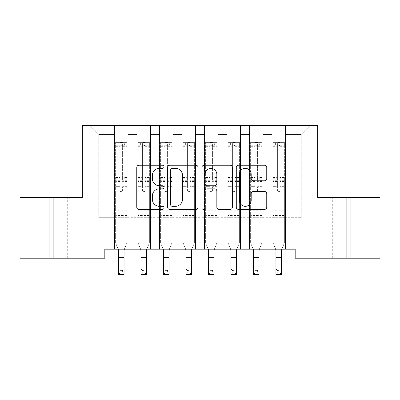 <?xml version="1.0" encoding="UTF-8"?>
<svg xmlns="http://www.w3.org/2000/svg" width="400" height="400" viewBox="0 0 400 400"><rect width="100%" height="100%" fill="white"/><g stroke="black" fill="none" stroke-linecap="round" stroke-linejoin="round"><path stroke-width="0.3" stroke-dasharray="2 1.5" d="M164 166.78A1.545 1.545 0 0 0 162.455 165.235L138.99 165.235A2.21 2.21 0 0 0 136.78 167.445L136.78 207.2A2.21 2.21 0 0 0 138.99 209.405L162.455 209.405A1.545 1.545 0 0 0 164 207.86A1.545 1.545 0 0 0 162.455 206.315L159.42 206.315A7.065 7.065 0 0 1 152.35 199.245L152.35 195.935A7.065 7.065 0 0 1 159.42 188.865L162.455 188.865A1.545 1.545 0 0 0 164 187.32A1.545 1.545 0 0 0 162.455 185.775L159.42 185.775A7.065 7.065 0 0 1 152.35 178.71L152.35 175.395A7.065 7.065 0 0 1 159.42 168.33L162.455 168.33A1.545 1.545 0 0 0 164 166.78M317.675 125.445L82.325 125.445L82.325 197.445L20 197.445L20 258.195L104.825 258.195L104.825 249.195L295.175 249.195L295.175 258.195L380 258.195L380 197.445L317.675 197.445L317.675 125.445M272 125.445L310.25 125.445L285.5 125.445L285.5 217.695L301.25 217.695L285.5 217.695L285.5 134.445L301.25 134.445L285.5 134.445L285.5 125.445L285.5 249.195L285.5 125.445L272 125.445L272 217.695L272 134.445L263 134.445L272 134.445L272 125.445L272 249.195L285.5 249.195L285.5 217.695L285.5 249.195L272 249.195L285.5 249.195L272 249.195L272 125.445M249.5 125.445L263 125.445L263 217.695L272 217.695L263 217.695L263 125.445L263 249.195L263 125.445L240.5 125.445L249.5 125.445L249.5 217.695L249.5 134.445L240.5 134.445L249.5 134.445L249.5 125.445L249.5 249.195L263 249.195L263 217.695L263 249.195L249.5 249.195L263 249.195L249.5 249.195L249.5 125.445M227 125.445L240.5 125.445L240.5 217.695L249.5 217.695L240.5 217.695L240.5 125.445L240.5 249.195L240.5 125.445L218 125.445L227 125.445L227 217.695L227 134.445L218 134.445L227 134.445L227 125.445L227 249.195L240.5 249.195L240.5 217.695L240.5 249.195L227 249.195L240.5 249.195L227 249.195L227 125.445M204.5 125.445L218 125.445L218 217.695L227 217.695L218 217.695L218 125.445L218 249.195L218 125.445L195.5 125.445L204.5 125.445L204.5 217.695L204.5 134.445L195.5 134.445L204.5 134.445L204.5 125.445L204.5 249.195L218 249.195L218 217.695L218 249.195L204.5 249.195L218 249.195L204.5 249.195L204.5 125.445M182 125.445L195.5 125.445L195.5 217.695L204.5 217.695L195.5 217.695L195.5 125.445L195.5 249.195L195.5 125.445L173 125.445L182 125.445L182 217.695L182 134.445L173 134.445L182 134.445L182 125.445L182 249.195L195.5 249.195L195.5 217.695L195.5 249.195L182 249.195L195.5 249.195L182 249.195L182 125.445M159.5 125.445L173 125.445L173 217.695L182 217.695L173 217.695L173 125.445L173 249.195L173 125.445L150.5 125.445L159.5 125.445L159.5 217.695L159.5 134.445L150.5 134.445L159.5 134.445L159.5 125.445L159.5 249.195L173 249.195L173 217.695L173 249.195L159.5 249.195L173 249.195L159.5 249.195L159.5 125.445M137 125.445L150.5 125.445L150.5 217.695L159.5 217.695L150.5 217.695L150.5 125.445L150.5 249.195L150.5 125.445L128 125.445L137 125.445L137 217.695L137 134.445L128 134.445L137 134.445L137 125.445L137 249.195L150.5 249.195L150.5 217.695L150.5 249.195L137 249.195L150.5 249.195L137 249.195L137 125.445M114.5 125.445L128 125.445L128 217.695L137 217.695L128 217.695L128 125.445L128 249.195L128 125.445L89.75 125.445L114.5 125.445L114.5 217.695L114.5 134.445L98.75 134.445L114.5 134.445L114.5 125.445L114.5 249.195L128 249.195L128 217.695L128 249.195L114.5 249.195L128 249.195L114.5 249.195L114.5 125.445M301.25 217.695L301.25 134.445L310.25 125.445L301.25 134.445L301.25 217.695M98.75 217.695L114.5 217.695L98.75 217.695L98.75 134.445L89.75 125.445L98.75 134.445L98.75 217.695M350.75 258.195L332.3 258.195L350.75 258.195L350.75 197.445L365.15 197.445L346.7 197.445L350.75 197.445L350.75 258.195M49.25 258.195L67.7 258.195L49.25 258.195L49.25 197.445L34.85 197.445L53.3 197.445L49.25 197.445L49.25 258.195M272 217.695L285.5 217.695L272 217.695L272 249.195L272 217.695M249.5 217.695L263 217.695L249.5 217.695L249.5 249.195L249.5 217.695M227 217.695L240.5 217.695L227 217.695L227 249.195L227 217.695M204.5 217.695L218 217.695L204.5 217.695L204.5 249.195L204.5 217.695M182 217.695L195.5 217.695L182 217.695L182 249.195L182 217.695M159.5 217.695L173 217.695L159.5 217.695L159.5 249.195L159.5 217.695M137 217.695L150.5 217.695L137 217.695L137 249.195L137 217.695M114.5 217.695L128 217.695L114.5 217.695L114.5 249.195L114.5 217.695M53.3 197.445L67.7 197.445L53.3 197.445L53.3 258.195L53.3 197.445M346.7 197.445L332.3 197.445L346.7 197.445L346.7 258.195L346.7 197.445M198.07 207.2L198.07 167.445A2.21 2.21 0 0 0 195.86 165.235L169.8 165.235A2.21 2.21 0 0 0 167.59 167.445L167.59 207.2A2.21 2.21 0 0 0 169.8 209.405L195.86 209.405A2.21 2.21 0 0 0 198.07 207.2M172.23 168.33A1.545 1.545 0 0 0 170.68 169.875L170.68 204.77A1.545 1.545 0 0 0 172.23 206.315L175.43 206.315A7.065 7.065 0 0 0 182.495 199.245L182.495 175.395A7.065 7.065 0 0 0 175.43 168.33L172.23 168.33M204.14 165.235L230.2 165.235A2.21 2.21 0 0 1 232.41 167.445L232.41 207.2A2.21 2.21 0 0 1 230.2 209.405L219.05 209.405A2.21 2.21 0 0 1 216.84 207.2L216.84 191.075A2.21 2.21 0 0 0 214.63 188.865L207.235 188.865A2.21 2.21 0 0 0 205.025 191.075L205.025 207.86A1.545 1.545 0 0 1 203.48 209.405A1.545 1.545 0 0 1 201.93 207.86L201.93 167.445A2.21 2.21 0 0 1 204.14 165.235M216.84 174.345A5.91 5.91 0 0 0 210.93 168.44A5.91 5.91 0 0 0 205.025 174.345L205.025 183.565A2.21 2.21 0 0 0 207.235 185.775L214.63 185.775A2.21 2.21 0 0 0 216.84 183.565L216.84 174.345M253.39 180.805L264.545 180.805A2.21 2.21 0 0 0 266.755 178.6L266.755 167.445A2.21 2.21 0 0 0 264.545 165.235L238.485 165.235A2.21 2.21 0 0 0 236.275 167.445L236.275 207.2A2.21 2.21 0 0 0 238.485 209.405L264.545 209.405A2.21 2.21 0 0 0 266.755 207.2L266.755 193.725A2.21 2.21 0 0 0 264.545 191.515L253.39 191.515A2.21 2.21 0 0 0 251.185 193.725L251.185 200.405A5.91 5.91 0 0 1 245.275 206.315A5.91 5.91 0 0 1 239.365 200.405L239.365 174.235A5.91 5.91 0 0 1 245.275 168.33A5.91 5.91 0 0 1 251.185 174.235L251.185 178.6A2.21 2.21 0 0 0 253.39 180.805M119.9 190.29A1.35 1.35 0 0 0 121.25 191.64A1.35 1.35 0 0 1 119.9 190.29L119.9 186.645L119.9 190.29M126.82 142.365L124.625 142.365L124.625 145.29L126.875 145.295L126.875 142.365L115.625 142.365L115.625 242.94L115.625 186.645L119.9 186.645L119.9 180.275L115.625 180.275M115.625 142.365L115.625 186.645L119.9 186.645L119.9 145.88C120.8 145.1 121.7 145.1 122.6 145.88L122.6 177.455L126.875 177.455L126.875 242.94L124.065 249.9L124.065 257.68L118.435 257.68L118.435 268.93L124.06 268.93L118.435 268.93L118.435 274.555L124.06 274.555L124.06 268.93L122.375 270.615L122.375 272.865L120.125 272.865L120.125 270.615L122.375 270.615M126.875 145.295L126.875 177.455M126.875 142.365L126.875 242.94L124.35 249.195M124.625 142.365L115.68 142.365M124.625 145.29L117.875 145.29L117.875 142.365M115.625 145.295L126.82 145.29M115.68 145.29L117.875 145.29M126.875 180.275L122.6 180.275L122.6 142.645L119.9 142.645L119.9 180.275M122.6 190.29A1.35 1.35 0 0 1 121.25 191.64A1.35 1.35 0 0 0 122.6 190.29L122.6 186.645L122.6 190.29M118.15 249.195L115.625 242.94L118.44 249.9L118.44 257.68M122.6 180.275L122.6 177.455M126.875 215.49L115.625 215.49M124.06 257.68L124.06 268.93M124.06 274.555L122.375 272.865M120.125 272.865L118.435 274.555M120.125 270.615L118.435 268.93M119.9 145.88L119.9 142.645M122.6 145.88L122.6 142.645M142.4 190.29A1.35 1.35 0 0 0 143.75 191.64A1.35 1.35 0 0 1 142.4 190.29L142.4 186.645L142.4 190.29M149.32 142.365L147.125 142.365L147.125 145.29L149.375 145.295L149.375 142.365L138.125 142.365L138.125 242.94L138.125 186.645L142.4 186.645L142.4 180.275L138.125 180.275M138.125 142.365L138.125 186.645L142.4 186.645L142.4 145.88C143.3 145.1 144.2 145.1 145.1 145.88L145.1 177.455L149.375 177.455L149.375 242.94L146.565 249.9L146.565 257.68L140.935 257.68L140.935 268.93L146.56 268.93L140.935 268.93L140.935 274.555L146.56 274.555L146.56 268.93L144.875 270.615L144.875 272.865L142.625 272.865L142.625 270.615L144.875 270.615M149.375 145.295L149.375 177.455M149.375 142.365L149.375 242.94L146.85 249.195M147.125 142.365L138.18 142.365M147.125 145.29L140.375 145.29L140.375 142.365M138.125 145.295L149.32 145.29M138.18 145.29L140.375 145.29M149.375 180.275L145.1 180.275L145.1 142.645L142.4 142.645L142.4 180.275M145.1 190.29A1.35 1.35 0 0 1 143.75 191.64A1.35 1.35 0 0 0 145.1 190.29L145.1 186.645L145.1 190.29M140.65 249.195L138.125 242.94L140.94 249.9L140.94 257.68M145.1 180.275L145.1 177.455M149.375 215.49L138.125 215.49M146.56 257.68L146.56 268.93M146.56 274.555L144.875 272.865M142.625 272.865L140.935 274.555M142.625 270.615L140.935 268.93M142.4 145.88L142.4 142.645M145.1 145.88L145.1 142.645M164.9 190.29A1.35 1.35 0 0 0 166.25 191.64A1.35 1.35 0 0 1 164.9 190.29L164.9 186.645L164.9 190.29M171.82 142.365L169.625 142.365L169.625 145.29L171.875 145.295L171.875 142.365L160.625 142.365L160.625 242.94L160.625 186.645L164.9 186.645L164.9 180.275L160.625 180.275M160.625 142.365L160.625 186.645L164.9 186.645L164.9 145.88C165.8 145.1 166.7 145.1 167.6 145.88L167.6 177.455L171.875 177.455L171.875 242.94L169.065 249.9L169.065 257.68L163.435 257.68L163.435 268.93L169.06 268.93L163.435 268.93L163.435 274.555L169.06 274.555L169.06 268.93L167.375 270.615L167.375 272.865L165.125 272.865L165.125 270.615L167.375 270.615M171.875 145.295L171.875 177.455M171.875 142.365L171.875 242.94L169.35 249.195M169.625 142.365L160.68 142.365M169.625 145.29L162.875 145.29L162.875 142.365M160.625 145.295L171.82 145.29M160.68 145.29L162.875 145.29M171.875 180.275L167.6 180.275L167.6 142.645L164.9 142.645L164.9 180.275M167.6 190.29A1.35 1.35 0 0 1 166.25 191.64A1.35 1.35 0 0 0 167.6 190.29L167.6 186.645L167.6 190.29M163.15 249.195L160.625 242.94L163.44 249.9L163.44 257.68M167.6 180.275L167.6 177.455M171.875 215.49L160.625 215.49M169.06 257.68L169.06 268.93M169.06 274.555L167.375 272.865M165.125 272.865L163.435 274.555M165.125 270.615L163.435 268.93M164.9 145.88L164.9 142.645M167.6 145.88L167.6 142.645M187.4 190.29A1.35 1.35 0 0 0 188.75 191.64A1.35 1.35 0 0 1 187.4 190.29L187.4 186.645L187.4 190.29M194.32 142.365L192.125 142.365L192.125 145.29L194.375 145.295L194.375 142.365L183.125 142.365L183.125 242.94L183.125 186.645L187.4 186.645L187.4 180.275L183.125 180.275M183.125 142.365L183.125 186.645L187.4 186.645L187.4 145.88C188.3 145.1 189.2 145.1 190.1 145.88L190.1 177.455L194.375 177.455L194.375 242.94L191.565 249.9L191.565 257.68L185.935 257.68L185.935 268.93L191.56 268.93L185.935 268.93L185.935 274.555L191.56 274.555L191.56 268.93L189.875 270.615L189.875 272.865L187.625 272.865L187.625 270.615L189.875 270.615M194.375 145.295L194.375 177.455M194.375 142.365L194.375 242.94L191.85 249.195M192.125 142.365L183.18 142.365M192.125 145.29L185.375 145.29L185.375 142.365M183.125 145.295L194.32 145.29M183.18 145.29L185.375 145.29M194.375 180.275L190.1 180.275L190.1 142.645L187.4 142.645L187.4 180.275M190.1 190.29A1.35 1.35 0 0 1 188.75 191.64A1.35 1.35 0 0 0 190.1 190.29L190.1 186.645L190.1 190.29M185.65 249.195L183.125 242.94L185.94 249.9L185.94 257.68M190.1 180.275L190.1 177.455M194.375 215.49L183.125 215.49M191.56 257.68L191.56 268.93M191.56 274.555L189.875 272.865M187.625 272.865L185.935 274.555M187.625 270.615L185.935 268.93M187.4 145.88L187.4 142.645M190.1 145.88L190.1 142.645M209.9 190.29A1.35 1.35 0 0 0 211.25 191.64A1.35 1.35 0 0 1 209.9 190.29L209.9 186.645L209.9 190.29M216.82 142.365L214.625 142.365L214.625 145.29L216.875 145.295L216.875 142.365L205.625 142.365L205.625 242.94L205.625 186.645L209.9 186.645L209.9 180.275L205.625 180.275M205.625 142.365L205.625 186.645L209.9 186.645L209.9 145.88C210.8 145.1 211.7 145.1 212.6 145.88L212.6 177.455L216.875 177.455L216.875 242.94L214.065 249.9L214.065 257.68L208.435 257.68L208.435 268.93L214.06 268.93L208.435 268.93L208.435 274.555L214.06 274.555L214.06 268.93L212.375 270.615L212.375 272.865L210.125 272.865L210.125 270.615L212.375 270.615M216.875 145.295L216.875 177.455M216.875 142.365L216.875 242.94L214.35 249.195M214.625 142.365L205.68 142.365M214.625 145.29L207.875 145.29L207.875 142.365M205.625 145.295L216.82 145.29M205.68 145.29L207.875 145.29M216.875 180.275L212.6 180.275L212.6 142.645L209.9 142.645L209.9 180.275M212.6 190.29A1.35 1.35 0 0 1 211.25 191.64A1.35 1.35 0 0 0 212.6 190.29L212.6 186.645L212.6 190.29M208.15 249.195L205.625 242.94L208.44 249.9L208.44 257.68M212.6 180.275L212.6 177.455M216.875 215.49L205.625 215.49M214.06 257.68L214.06 268.93M214.06 274.555L212.375 272.865M210.125 272.865L208.435 274.555M210.125 270.615L208.435 268.93M209.9 145.88L209.9 142.645M212.6 145.88L212.6 142.645M232.4 190.29A1.35 1.35 0 0 0 233.75 191.64A1.35 1.35 0 0 1 232.4 190.29L232.4 186.645L232.4 190.29M239.32 142.365L237.125 142.365L237.125 145.29L239.375 145.295L239.375 142.365L228.125 142.365L228.125 242.94L228.125 186.645L232.4 186.645L232.4 180.275L228.125 180.275M228.125 142.365L228.125 186.645L232.4 186.645L232.4 145.88C233.3 145.1 234.2 145.1 235.1 145.88L235.1 177.455L239.375 177.455L239.375 242.94L236.565 249.9L236.565 257.68L230.935 257.68L230.935 268.93L236.56 268.93L230.935 268.93L230.935 274.555L236.56 274.555L236.56 268.93L234.875 270.615L234.875 272.865L232.625 272.865L232.625 270.615L234.875 270.615M239.375 145.295L239.375 177.455M239.375 142.365L239.375 242.94L236.85 249.195M237.125 142.365L228.18 142.365M237.125 145.29L230.375 145.29L230.375 142.365M228.125 145.295L239.32 145.29M228.18 145.29L230.375 145.29M239.375 180.275L235.1 180.275L235.1 142.645L232.4 142.645L232.4 180.275M235.1 190.29A1.35 1.35 0 0 1 233.75 191.64A1.35 1.35 0 0 0 235.1 190.29L235.1 186.645L235.1 190.29M230.65 249.195L228.125 242.94L230.94 249.9L230.94 257.68M235.1 180.275L235.1 177.455M239.375 215.49L228.125 215.49M236.56 257.68L236.56 268.93M236.56 274.555L234.875 272.865M232.625 272.865L230.935 274.555M232.625 270.615L230.935 268.93M232.4 145.88L232.4 142.645M235.1 145.88L235.1 142.645M254.9 190.29A1.35 1.35 0 0 0 256.25 191.64A1.35 1.35 0 0 1 254.9 190.29L254.9 186.645L254.9 190.29M261.82 142.365L259.625 142.365L259.625 145.29L261.875 145.295L261.875 142.365L250.625 142.365L250.625 242.94L250.625 186.645L254.9 186.645L254.9 180.275L250.625 180.275M250.625 142.365L250.625 186.645L254.9 186.645L254.9 145.88C255.8 145.1 256.7 145.1 257.6 145.88L257.6 177.455L261.875 177.455L261.875 242.94L259.065 249.9L259.065 257.68L253.435 257.68L253.435 268.93L259.06 268.93L253.435 268.93L253.435 274.555L259.06 274.555L259.06 268.93L257.375 270.615L257.375 272.865L255.125 272.865L255.125 270.615L257.375 270.615M261.875 145.295L261.875 177.455M261.875 142.365L261.875 242.94L259.35 249.195M259.625 142.365L250.68 142.365M259.625 145.29L252.875 145.29L252.875 142.365M250.625 145.295L261.82 145.29M250.68 145.29L252.875 145.29M261.875 180.275L257.6 180.275L257.6 142.645L254.9 142.645L254.9 180.275M257.6 190.29A1.35 1.35 0 0 1 256.25 191.64A1.35 1.35 0 0 0 257.6 190.29L257.6 186.645L257.6 190.29M253.15 249.195L250.625 242.94L253.44 249.9L253.44 257.68M257.6 180.275L257.6 177.455M261.875 215.49L250.625 215.49M259.06 257.68L259.06 268.93M259.06 274.555L257.375 272.865M255.125 272.865L253.435 274.555M255.125 270.615L253.435 268.93M254.9 145.88L254.9 142.645M257.6 145.88L257.6 142.645M277.4 190.29A1.35 1.35 0 0 0 278.75 191.64A1.35 1.35 0 0 1 277.4 190.29L277.4 186.645L277.4 190.29M284.32 142.365L282.125 142.365L282.125 145.29L284.375 145.295L284.375 142.365L273.125 142.365L273.125 242.94L273.125 186.645L277.4 186.645L277.4 180.275L273.125 180.275M273.125 142.365L273.125 186.645L277.4 186.645L277.4 145.88C278.3 145.1 279.2 145.1 280.1 145.88L280.1 177.455L284.375 177.455L284.375 242.94L281.565 249.9L281.565 257.68L275.935 257.68L275.935 268.93L281.56 268.93L275.935 268.93L275.935 274.555L281.56 274.555L281.56 268.93L279.875 270.615L279.875 272.865L277.625 272.865L277.625 270.615L279.875 270.615M284.375 145.295L284.375 177.455M284.375 142.365L284.375 242.94L281.85 249.195M282.125 142.365L273.18 142.365M282.125 145.29L275.375 145.29L275.375 142.365M273.125 145.295L284.32 145.29M273.18 145.29L275.375 145.29M284.375 180.275L280.1 180.275L280.1 142.645L277.4 142.645L277.4 180.275M280.1 190.29A1.35 1.35 0 0 1 278.75 191.64A1.35 1.35 0 0 0 280.1 190.29L280.1 186.645L280.1 190.29M275.65 249.195L273.125 242.94L275.94 249.9L275.94 257.68M280.1 180.275L280.1 177.455M284.375 215.49L273.125 215.49M281.56 257.68L281.56 268.93M281.56 274.555L279.875 272.865M277.625 272.865L275.935 274.555M277.625 270.615L275.935 268.93M277.4 145.88L277.4 142.645M280.1 145.88L280.1 142.645M119.9 154.25L115.625 154.25M115.625 155.855L119.9 155.855M115.625 177.455L119.9 177.455M126.875 210.765L115.625 210.765M126.875 186.645L122.6 186.645L126.875 186.645M119.9 181.55L115.625 181.55M126.875 181.55L122.6 181.55M115.625 178.73L119.9 178.73M122.6 178.73L126.875 178.73M126.875 154.25L122.6 154.25M122.6 155.855L126.875 155.855M119.9 145.06L115.625 145.06M115.625 146.665L119.9 146.665M126.875 145.06L122.6 145.06M122.6 146.665L126.875 146.665M126.875 214.225L115.625 214.225M142.4 154.25L138.125 154.25M138.125 155.855L142.4 155.855M138.125 177.455L142.4 177.455M149.375 210.765L138.125 210.765M149.375 186.645L145.1 186.645L149.375 186.645M142.4 181.55L138.125 181.55M149.375 181.55L145.1 181.55M138.125 178.73L142.4 178.73M145.1 178.73L149.375 178.73M149.375 154.25L145.1 154.25M145.1 155.855L149.375 155.855M142.4 145.06L138.125 145.06M138.125 146.665L142.4 146.665M149.375 145.06L145.1 145.06M145.1 146.665L149.375 146.665M149.375 214.225L138.125 214.225M164.9 154.25L160.625 154.25M160.625 155.855L164.9 155.855M160.625 177.455L164.9 177.455M171.875 210.765L160.625 210.765M171.875 186.645L167.6 186.645L171.875 186.645M164.9 181.55L160.625 181.55M171.875 181.55L167.6 181.55M160.625 178.73L164.9 178.73M167.6 178.73L171.875 178.73M171.875 154.25L167.6 154.25M167.6 155.855L171.875 155.855M164.9 145.06L160.625 145.06M160.625 146.665L164.9 146.665M171.875 145.06L167.6 145.06M167.6 146.665L171.875 146.665M171.875 214.225L160.625 214.225M187.4 154.25L183.125 154.25M183.125 155.855L187.4 155.855M183.125 177.455L187.4 177.455M194.375 210.765L183.125 210.765M194.375 186.645L190.1 186.645L194.375 186.645M187.4 181.55L183.125 181.55M194.375 181.55L190.1 181.55M183.125 178.73L187.4 178.73M190.1 178.73L194.375 178.73M194.375 154.25L190.1 154.25M190.1 155.855L194.375 155.855M187.4 145.06L183.125 145.06M183.125 146.665L187.4 146.665M194.375 145.06L190.1 145.06M190.1 146.665L194.375 146.665M194.375 214.225L183.125 214.225M209.9 154.25L205.625 154.25M205.625 155.855L209.9 155.855M205.625 177.455L209.9 177.455M216.875 210.765L205.625 210.765M216.875 186.645L212.6 186.645L216.875 186.645M209.9 181.55L205.625 181.55M216.875 181.55L212.6 181.55M205.625 178.73L209.9 178.73M212.6 178.73L216.875 178.73M216.875 154.25L212.6 154.25M212.6 155.855L216.875 155.855M209.9 145.06L205.625 145.06M205.625 146.665L209.9 146.665M216.875 145.06L212.6 145.06M212.6 146.665L216.875 146.665M216.875 214.225L205.625 214.225M232.4 154.25L228.125 154.25M228.125 155.855L232.4 155.855M228.125 177.455L232.4 177.455M239.375 210.765L228.125 210.765M239.375 186.645L235.1 186.645L239.375 186.645M232.4 181.55L228.125 181.55M239.375 181.55L235.1 181.55M228.125 178.73L232.4 178.73M235.1 178.73L239.375 178.73M239.375 154.25L235.1 154.25M235.1 155.855L239.375 155.855M232.4 145.06L228.125 145.06M228.125 146.665L232.4 146.665M239.375 145.06L235.1 145.06M235.1 146.665L239.375 146.665M239.375 214.225L228.125 214.225M254.9 154.25L250.625 154.25M250.625 155.855L254.9 155.855M250.625 177.455L254.9 177.455M261.875 210.765L250.625 210.765M261.875 186.645L257.6 186.645L261.875 186.645M254.9 181.55L250.625 181.55M261.875 181.55L257.6 181.55M250.625 178.73L254.9 178.73M257.6 178.73L261.875 178.73M261.875 154.25L257.6 154.25M257.6 155.855L261.875 155.855M254.9 145.06L250.625 145.06M250.625 146.665L254.9 146.665M261.875 145.06L257.6 145.06M257.6 146.665L261.875 146.665M261.875 214.225L250.625 214.225M277.4 154.25L273.125 154.25M273.125 155.855L277.4 155.855M273.125 177.455L277.4 177.455M284.375 210.765L273.125 210.765M284.375 186.645L280.1 186.645L284.375 186.645M277.4 181.55L273.125 181.55M284.375 181.55L280.1 181.55M273.125 178.73L277.4 178.73M280.1 178.73L284.375 178.73M284.375 154.25L280.1 154.25M280.1 155.855L284.375 155.855M277.4 145.06L273.125 145.06M273.125 146.665L277.4 146.665M284.375 145.06L280.1 145.06M280.1 146.665L284.375 146.665M284.375 214.225L273.125 214.225M34.85 258.195L34.85 197.445M67.7 258.195L67.7 197.445M365.15 258.195L365.15 197.445M332.3 258.195L332.3 197.445"/><path stroke-width="0.6" d="M164 166.78A1.545 1.545 0 0 0 162.455 165.235L138.99 165.235A2.21 2.21 0 0 0 136.78 167.445L136.78 207.2A2.21 2.21 0 0 0 138.99 209.405L162.455 209.405A1.545 1.545 0 0 0 164 207.86A1.545 1.545 0 0 0 162.455 206.315L159.42 206.315A7.065 7.065 0 0 1 152.35 199.245L152.35 195.935A7.065 7.065 0 0 1 159.42 188.865L162.455 188.865A1.545 1.545 0 0 0 164 187.32A1.545 1.545 0 0 0 162.455 185.775L159.42 185.775A7.065 7.065 0 0 1 152.35 178.71L152.35 175.395A7.065 7.065 0 0 1 159.42 168.33L162.455 168.33A1.545 1.545 0 0 0 164 166.78M264.545 180.805A2.21 2.21 0 0 0 266.755 178.6L266.755 167.445A2.21 2.21 0 0 0 264.545 165.235L238.485 165.235A2.21 2.21 0 0 0 236.275 167.445L236.275 207.2A2.21 2.21 0 0 0 238.485 209.405L264.545 209.405A2.21 2.21 0 0 0 266.755 207.2L266.755 193.725A2.21 2.21 0 0 0 264.545 191.515L253.39 191.515A2.21 2.21 0 0 0 251.185 193.725L251.185 200.405A5.91 5.91 0 0 1 245.275 206.315A5.91 5.91 0 0 1 239.365 200.405L239.365 174.235A5.91 5.91 0 0 1 245.275 168.33A5.91 5.91 0 0 1 251.185 174.235L251.185 178.6A2.21 2.21 0 0 0 253.39 180.805L264.545 180.805M295.175 249.195L104.825 249.195L104.825 258.195L20 258.195L20 197.445L82.325 197.445L82.325 125.445L317.675 125.445L317.675 197.445L380 197.445L380 258.195L295.175 258.195L295.175 249.195M198.07 167.445A2.21 2.21 0 0 0 195.86 165.235L169.8 165.235A2.21 2.21 0 0 0 167.59 167.445L167.59 207.2A2.21 2.21 0 0 0 169.8 209.405L195.86 209.405A2.21 2.21 0 0 0 198.07 207.2L198.07 167.445M204.14 165.235L230.2 165.235A2.21 2.21 0 0 1 232.41 167.445L232.41 207.2A2.21 2.21 0 0 1 230.2 209.405L219.05 209.405A2.21 2.21 0 0 1 216.84 207.2L216.84 191.075A2.21 2.21 0 0 0 214.63 188.865L207.235 188.865A2.21 2.21 0 0 0 205.025 191.075L205.025 207.86A1.545 1.545 0 0 1 203.48 209.405A1.545 1.545 0 0 1 201.93 207.86L201.93 167.445A2.21 2.21 0 0 1 204.14 165.235M172.23 168.33A1.545 1.545 0 0 0 170.68 169.875L170.68 204.77A1.545 1.545 0 0 0 172.23 206.315L175.43 206.315A7.065 7.065 0 0 0 182.495 199.245L182.495 175.395A7.065 7.065 0 0 0 175.43 168.33L172.23 168.33M216.84 174.345A5.91 5.91 0 0 0 210.93 168.44A5.91 5.91 0 0 0 205.025 174.345L205.025 183.565A2.21 2.21 0 0 0 207.235 185.775L214.63 185.775A2.21 2.21 0 0 0 216.84 183.565L216.84 174.345M118.15 249.195L118.435 249.9L118.435 274.555L124.06 274.555L124.06 249.9L124.35 249.195M140.65 249.195L140.935 249.9L140.935 274.555L146.56 274.555L146.56 249.9L146.85 249.195M163.15 249.195L163.435 249.9L163.435 274.555L169.06 274.555L169.06 249.9L169.35 249.195M185.65 249.195L185.935 249.9L185.935 274.555L191.56 274.555L191.56 249.9L191.85 249.195M208.15 249.195L208.435 249.9L208.435 274.555L214.06 274.555L214.06 249.9L214.35 249.195M230.65 249.195L230.935 249.9L230.935 274.555L236.56 274.555L236.56 249.9L236.85 249.195M253.15 249.195L253.435 249.9L253.435 274.555L259.06 274.555L259.06 249.9L259.35 249.195M275.65 249.195L275.935 249.9L275.935 274.555L281.56 274.555L281.56 249.9L281.85 249.195M118.435 257.68L124.06 257.68M140.935 257.68L146.56 257.68M163.435 257.68L169.06 257.68M185.935 257.68L191.56 257.68M208.435 257.68L214.06 257.68M230.935 257.68L236.56 257.68M253.435 257.68L259.06 257.68M275.935 257.68L281.56 257.68"/></g></svg>
